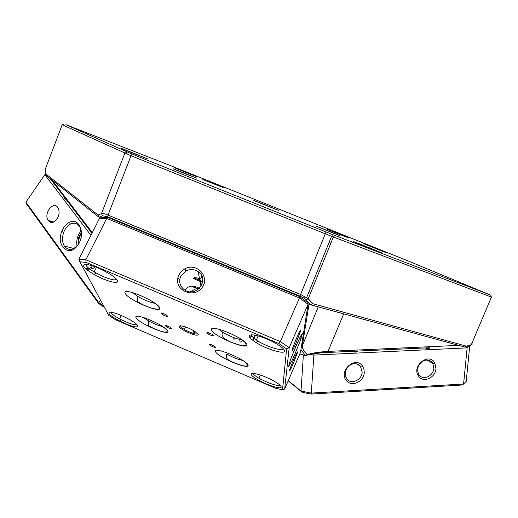 <?xml version="1.0" encoding="UTF-8"?>
<svg xmlns="http://www.w3.org/2000/svg" width="518" height="518" viewBox="0 0 518 518"><rect width="100%" height="100%" fill="white"/><g stroke="black" fill="none" stroke-linecap="round" stroke-linejoin="round"><path stroke-width="0.78" d="M198.077 287.613L197.999 288.099M193.596 278.386L195.551 278.697M202.279 280.562L202.823 280.75M197.196 288.584L193.661 286.195M299.76 337.749L301.139 338.332M86.027 262.386L79.869 261.81L108.858 315.553L116.136 320.059L275.777 388.312L282.524 389.763L286.609 348.86L278.781 343.492L86.027 262.386L85.852 259.816L78.878 259.188L99.611 218.188L102.227 217.534L108.508 217.722L299.385 296.484L306.973 302.098L308.055 304.331L289.199 347.682L284.66 389.057L300.492 352.357L308.055 304.331L299.443 297.973L106.708 218.402L85.852 259.816L280.335 341.582L299.443 297.973L299.385 296.484M281.209 387.03C281.332 389.432 268.848 385.761 259.524 380.73C250.783 375.777 248.821 373.297 253.639 373.297C260.962 374.715 268.797 377.933 277.136 382.964C279.875 384.796 281.235 386.15 281.209 387.03M284.531 351.023C284.699 354.7 266.796 349.333 256.151 342.638C247.539 336.901 246.924 334.35 254.306 334.984C264.174 337.237 273.232 341.271 281.481 347.086C283.573 348.776 284.589 350.09 284.531 351.023M117.398 280.575C119.658 284.829 105.814 281.177 94.367 274.624C84.337 268.635 81.326 265.19 85.334 264.29C92.12 265.009 100.609 268.466 110.807 274.669C114.472 277.104 116.667 279.072 117.398 280.575M137.917 325.841C137.471 328.147 131.585 326.638 120.267 321.315C110.981 316.362 107.407 313.306 109.531 312.147C114.213 312.328 121.244 314.983 130.646 320.118C134.79 322.572 137.212 324.475 137.917 325.841M198.29 334.589C197.209 336.059 192.677 334.796 184.699 330.814C171.652 323.744 184.402 324.579 195.085 331.611L198.29 334.589M215.572 347.177L214.135 345.946C209.343 343.732 208.113 343.615 210.431 345.603C213.312 347.118 215.022 347.643 215.572 347.177M167.586 316.103L166.006 314.769C161.027 312.445 159.822 312.38 162.38 314.562C165.423 316.174 167.159 316.686 167.586 316.103M213.435 335.528L212.069 334.298C207.096 331.928 205.711 331.779 207.925 333.838C210.981 335.489 212.814 336.053 213.435 335.528M171.723 328.529L170.079 327.201C165.313 325.032 164.238 325 166.867 327.091C169.729 328.574 171.348 329.047 171.723 328.529M193.868 334.706L194.859 331.468M294.936 354.014L292.016 360.509L288.578 366.576L290.326 360.152L296.05 345.856L301.301 334.803L302.382 333.456L300.505 340.125L294.936 354.014M295.94 343.214C292.942 349.961 291.673 352.156 292.139 349.799C293.589 344.062 302.506 324.469 300.349 331.714L295.94 343.214M293.188 363.727C290.345 370.163 289.186 372.209 289.711 369.871C291.252 364.316 299.359 346.516 297.157 353.496L293.188 363.727M249.993 337.496L251.929 336.078M254.513 335.023L252.836 340.417M91.064 265.339C90.98 269.185 92.288 269.684 95.001 266.828M199.443 278.315L200.375 278.878M200.867 280.737L195.668 278.619L194.457 277.629M197.52 277.998L200 279.688C201.677 281.662 201.696 282.226 200.039 281.378L195.292 279.416C192.644 277.888 193.389 277.415 197.52 277.998M180.258 325.667C180.128 326.437 181.501 327.693 184.369 329.422L185.392 330.011C191.9 333.32 196.044 334.583 197.818 333.806M199.417 278.166L200.641 278.898L201.916 276.185M195.616 278.736L194.237 277.693M190.151 291.764L195.869 288.843L199.3 288.52M180.711 276.275L179.798 279.215C179.267 283.683 180.866 287.25 184.602 289.912C196.335 298.2 210.25 279.319 198.154 271.665C194.295 269.218 190.242 268.965 185.994 270.908L180.711 276.275M199.417 288.403C193.285 284.913 188.435 285.47 184.861 290.08M235.373 338.196L233.922 339.355L233.819 337.632M291.148 357.919L298.051 341.349M242.398 340.086C240.592 342.605 239.75 342.715 239.879 340.423M255.342 335.178L253.477 340.883M193.751 330.788L192.715 333.242M209.55 345.02L210.496 344.347M178.814 274.974L181.358 271.348L184.991 268.706C196.885 262.354 210.269 276.903 202.117 287.496C194.412 298.433 175.324 291.265 177.745 278.406L178.814 274.974M108.508 217.722L106.708 218.402L99.611 218.188M278.781 343.492L280.335 341.582L289.199 347.682L286.609 348.86M85.917 264.303C85.742 265.928 88.494 268.479 94.159 271.944L103.729 276.774C110.852 279.675 115.126 280.523 116.55 279.319M110.82 312.153C111.253 313.655 114.187 315.902 119.619 318.881L121.257 319.729C129.345 323.633 134.596 325.272 137.005 324.644M253.024 373.245C253.224 374.359 255.206 376.016 258.961 378.218L260.813 379.241C270.435 383.993 276.871 386.007 280.121 385.262M251.612 334.725L251.56 335.088C251.683 336.273 253.276 337.904 256.332 339.983L257.951 341.025C267.107 346.788 282.511 351.58 283.417 348.86M282.524 389.763L284.66 389.057M78.878 259.188L79.869 261.81M200.46 283.553L202.175 284.155M313.966 353.101L352.939 351.288C354.882 352.499 356.455 352.428 357.666 351.068L425.401 347.921C427.311 349.1 428.813 349.035 429.908 347.714L327.551 352.473C318.881 352.881 311.564 353.904 305.607 355.529L300.887 349.825M469.768 345.59L466.226 381.345L463.584 384L467.139 347.876L313.876 355.102L311.312 393.091L463.584 384L462.121 385.01L311.208 394.068L302.136 392.281L288.222 380.801M364.258 372.597C363.953 381.475 352.072 387.205 346.769 380.983C337.652 372.015 354.856 355.367 362.36 365.85L363.921 368.965L364.258 372.597M435.949 368.738C435.502 377.991 422.876 383.294 418.486 376.016C411.156 365.973 429.344 351.793 434.9 363.163L435.949 368.738M354.318 351.975L356.39 351.826L354.176 351.929M423.484 360.8C417.968 364.348 416.407 368.9 418.803 374.449L418.894 374.592C422.656 380.834 433.469 376.295 433.851 368.369L432.86 363.442C430.633 360.12 427.505 359.239 423.484 360.8M351.139 364.484C344.988 368.589 343.635 373.517 347.086 379.267L347.196 379.39C351.735 384.725 361.914 379.817 362.173 372.215L360.444 366.31C357.964 363.61 354.869 363.001 351.139 364.484M288.312 380.594L301.023 391.071L303.38 354.94M313.934 353.781L313.876 355.102L310.191 354.441M302.136 392.281L301.023 391.071L311.312 393.091L311.208 394.068M469.671 345.616L467.139 347.876L466.355 346.671M66.388 199.806L91.951 233.333L50.252 178.652L64.206 196.95L64.187 198.459L66.388 199.806M49.074 221.51L52.519 221.607M104.513 307.498L98.614 303.47L26.463 203.911L25.9 202.156L98.692 302.518L100.505 300.071M90.948 235.321L44.839 174.689L25.9 202.156M77.719 245.247C69.224 257.893 55.75 245.959 61.739 231.565C63.442 227.208 65.948 224.158 69.25 222.416C79.306 216.679 86.092 234.46 77.719 245.247M56.896 219.282C53.619 223.161 50.68 223.517 48.09 220.338C43.285 213.299 53.814 200.052 58.061 207.88C59.751 211.461 59.363 215.261 56.896 219.282M92.126 266.796L87.186 269.975M83.521 268.589L81.773 265.346M80.925 238.228L80.419 239.931M78.289 244.341L79.176 237.684L81.546 233.417M78.004 244.742L78.606 237.503L81.481 232.245M81.546 233.76L79.934 227.046C77.564 223.349 74.404 222.351 70.467 224.067C67.489 225.628 65.236 228.373 63.701 232.297C61.914 237.535 62.108 242.087 64.277 245.972C68.35 250.997 72.96 250.544 78.101 244.613L78.846 243.479M81.255 230.691C77.506 235.133 76.094 240.222 77.014 245.959M81.546 233.624C79.325 236.797 78.309 240.268 78.496 244.036M98.614 303.47L98.692 302.518L103.652 305.898M45.642 174.527L44.839 174.689L45.442 174.009M132.213 154.131L332.601 234.576L490.222 294.943L407.621 260.742L170.817 165.766L65.818 124.657L132.213 154.131L131.035 155.743L62.192 124.767M368.641 247.487C383.469 253.49 386.13 254.642 376.618 250.965C361.04 244.839 343.907 237.684 360.424 244.218L368.641 247.487M316.064 226.101L333.825 233.333C343.622 237.16 342.074 236.461 329.189 231.248L316.064 226.101M223.213 187.574L213.099 183.424C200.181 178.315 199.443 178.075 210.878 182.718L223.213 187.574M363.746 243.654L373.866 247.617C387.943 253.237 392.23 255.147 377.68 249.339L363.746 243.654M278.626 210.392L269.017 206.65C252.616 200.129 247.487 197.831 263.772 204.325L278.626 210.392M187.535 174.391L182.86 172.526C167.456 166.395 171.853 168.395 187.393 174.566L196.607 178.153L187.535 174.391M337.49 233.514L340.546 234.738C353.846 240.041 349.333 238.047 336.467 232.919L327.603 229.455L337.49 233.514M148.161 159.13L137.244 154.876C118.862 147.591 114.446 145.526 132.543 152.726L148.161 159.13M183.78 171.555C170.053 166.051 174.236 167.541 187.626 172.908C201.101 178.36 200.382 178.134 185.457 172.222L183.78 171.555M470.732 345.033L464.775 347.047L310.599 304.798L306.015 299.792L303.613 297.941L299.935 296.076L107.763 216.796L102.454 215.779L99.229 217.191L100.473 217.974M296.665 353.153L297.215 353.295M299.792 353.982L305.607 355.529L307.226 354.519C313.312 352.952 318.279 352 328.295 351.385L458.657 345.37M99.242 217.463L46.037 175.311L45.247 173.511L98.122 215.035L101.541 213.513C102.92 213.338 105.089 213.869 108.055 215.093L300.492 294.431L308.229 298.756L313.001 303.755L466.517 346.192L471.943 344.464L472.325 344.01L471.866 343.369M301.703 336.648L302.175 333.527M307.698 303.593L310.599 304.798M310.826 292.385L308.968 291.861M469.891 345.551L471.315 344.671L491.42 297.112L331.572 236.318L131.035 155.743L108.055 215.093L107.763 216.796M45.17 169.47L45.247 173.511M52.37 180.329L92.301 232.64M309.026 304.144L302.331 345.81C302.13 348.361 303.762 351.262 307.232 354.519M327.551 352.473L343.699 313.863M301.47 346.141L302.331 345.81L318.22 306.883M102.454 215.779L101.541 213.513L124.857 153.198L127.273 152.104M332.601 234.576L333.372 237.011L308.229 298.756L306.015 299.792M99.229 217.191L98.122 215.035M313.001 303.755L310.515 304.48M466.517 346.192L465.378 346.982M329.221 242.094L330.121 242.443M167.89 331.183C166.142 325.699 133.126 311.674 136.014 317.612C138.423 323.219 169.833 336.622 167.89 331.183M159.732 307.899C162.004 314.309 127.991 299.89 125.136 293.266C121.743 286.253 157.647 301.405 159.732 307.899M211.454 329.772C212.432 335.67 247.313 350.459 246.95 344.781C246.84 339.05 209.978 323.497 211.454 329.772M215.501 351.463C214.238 346.16 248.064 360.534 248.141 365.365C248.459 370.163 216.317 356.449 215.501 351.463M251.521 336.324L250.647 336.111M242.223 339.827C236.512 339.05 229.973 336.486 222.591 332.135L218.622 329.105M243.246 360.645L243.764 361.098C248.925 365.598 248.387 367.061 242.159 365.481C234.175 363.28 228.017 359.913 227.881 359.388C226.476 358.553 226.068 356.76 226.664 354.008C232.731 357.401 238.196 359.57 243.071 360.528M132.226 292.385L137.769 296.432C144.276 300.155 149.967 302.434 154.824 303.283M162.704 326.593C158.579 325.667 153.852 323.75 148.524 320.856L143.182 317.32M165.689 325.492L165.844 325.822M346.503 378.852L345.616 379.441M354.403 352L353.716 351.256M63.999 123.97L62.166 124.78L44.93 170.105M299.935 296.076L326.029 231.98M491.42 297.112L490.708 295.189M300.349 331.714L299.728 331.455M241.912 339.607L243.02 340.656C244.936 342.139 249.255 346.115 242.081 345.532C237.386 344.567 232.744 342.981 228.153 340.786L223.42 337.95C221.995 336.234 221.717 334.298 222.591 332.135M195.668 278.619L195.292 279.416M185.528 326.936L184.369 329.422M210.943 344.483L210.431 345.603M162.963 313.332L162.38 314.562M208.476 332.647L207.925 333.838M167.405 325.945L166.867 327.091M195.901 277.564L195.416 278.606M153.542 302.221L154.493 303.017C157.135 305.031 158.67 306.552 159.11 307.575C159.887 309.382 157.653 309.641 152.415 308.352C146.536 306.552 142.055 304.558 138.973 302.357C137.484 302.234 137.082 300.259 137.769 296.432M161.875 325.958L162.257 326.249C165.197 328.354 166.887 329.901 167.314 330.885C167.113 332.621 164.122 332.446 158.346 330.354C153.108 328.231 150.33 326.89 150 326.327C148.621 326.204 148.135 324.385 148.524 320.856M185.392 330.011L184.699 330.814M201.023 286.454L200.039 281.378M199.644 279.351L198.154 271.665M197.125 288.597L191.284 286.156M299.398 338.487L300.874 339.102M94.159 271.944L96.503 267.262M119.619 318.881L121.29 315.443M258.961 378.218L260.379 375.006M256.332 339.983L258.165 335.865M260.813 379.241L259.524 380.73M257.951 341.025L256.151 342.638M95.778 272.882L94.367 274.624M121.257 319.729L120.267 321.315M185.994 270.908L184.991 268.706M179.798 279.215L177.745 278.406M426.942 360.01L432.86 363.442M357.006 363.999L360.444 366.31M360.547 366.44L362.36 365.85M347.196 379.39L346.769 380.983M432.944 363.597L434.9 363.163M418.894 374.592L418.486 376.016M84.971 268.052L89.562 269.185M48.09 220.338L53.866 221.995M79.176 237.684L78.606 237.503M73.821 248.504L64.277 245.972M70.467 224.067L69.25 222.416M63.701 232.297L61.739 231.565M65.728 198.944L64.187 198.459M306.637 297.585L331.572 236.318M303.613 297.941L304.849 296.529"/></g></svg>
